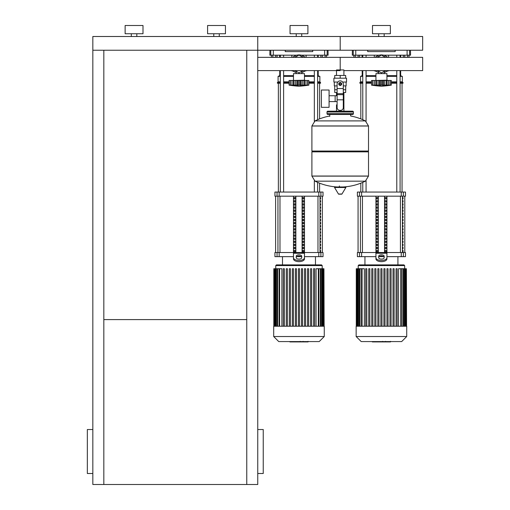 <?xml version="1.0" encoding="UTF-8"?>
<svg xmlns="http://www.w3.org/2000/svg" width="510" height="510" viewBox="0 0 510 510"><rect width="100%" height="100%" fill="white"/><g stroke="black" fill="none" stroke-linecap="round" stroke-linejoin="round"><path stroke-width="0.76" d="M92.839 473.503L87.344 473.503L87.344 429.528L92.839 429.528M257.748 473.503L263.243 473.503L263.243 429.528L257.748 429.528M246.757 50.235L246.757 484.5L257.748 484.5L257.748 70.616L340.202 70.616M246.757 484.5L92.839 484.5L92.839 50.235L257.748 50.235L257.748 36.497L422.656 36.497L422.656 50.235L340.202 50.235L340.202 36.497L340.202 50.235L257.748 50.235L257.748 70.616M103.83 319.591L246.757 319.591M103.83 50.235L103.83 484.5M407.598 55.182L407.598 57.247L409.026 57.247L409.026 55.182M407.598 57.247L404.742 57.247L404.742 55.182M404.742 57.247L403.314 57.247L403.314 55.182M325.138 55.182L325.138 57.247L326.566 57.247L326.566 55.182M325.138 57.247L322.282 57.247L322.282 55.182M322.282 57.247L320.854 57.247L320.854 55.182M358.122 55.182L358.122 57.247L359.55 57.247L359.55 55.182M358.122 57.247L355.266 57.247L355.266 55.182M355.266 57.247L353.838 57.247L353.838 55.182M275.668 55.182L275.668 57.247L277.096 57.247L277.096 55.182M275.668 57.247L272.812 57.247L272.812 55.182M272.812 57.247L271.384 57.247L271.384 55.182M257.748 57.343L340.202 57.343L340.202 63.979L340.202 57.343L422.656 57.343L422.656 70.616L343.899 70.616L343.899 75.448M343.899 92.489L343.899 104.856L343.294 104.856L343.899 104.856L343.899 111.18M336.504 69.953L343.899 69.953M336.504 70.616L336.504 75.448M336.504 92.489L336.504 95.746M337.11 104.856L336.504 104.856L337.11 104.856M329.084 101.605L337.11 101.605M329.084 95.746L335.134 95.746L335.134 101.605L335.134 95.746L337.11 95.746M321.389 98.672L321.389 107.329L329.084 107.329L329.084 90.015L321.389 90.015L321.389 98.672M337.786 82.046L333.884 82.046L333.884 78.196L346.526 78.196L346.526 82.046L342.624 82.046M343.294 92.489L345.678 92.489L345.703 89.741L343.294 89.741M339.105 83.971A1.096 1.096 0 0 0 340.202 85.068A1.096 1.096 0 0 0 341.305 83.971A1.096 1.096 0 0 0 340.202 82.869A1.096 1.096 0 0 0 339.105 83.971M339.38 83.971A0.822 0.822 0 0 1 340.202 83.143A0.822 0.822 0 0 1 341.031 83.971A0.822 0.822 0 0 1 340.202 84.794A0.822 0.822 0 0 1 339.38 83.971M341.579 84.762L340.202 85.559L338.831 84.762L338.831 83.175L340.202 82.384L341.579 83.175L341.579 84.762M343.294 99.82L343.294 107.61A2.748 2.748 0 0 1 340.546 110.358L339.858 110.358A2.748 2.748 0 0 1 337.11 107.61L337.11 99.82L343.294 99.82L343.294 83.971A3.092 3.092 0 0 0 340.202 80.88A3.092 3.092 0 0 0 337.11 83.971L337.11 99.82M334.707 85.897L334.707 89.741L337.11 89.741M334.732 89.741L334.732 92.489L337.11 92.489M337.11 85.897L334.292 85.897L334.292 82.046M346.111 82.046L346.111 85.897L343.294 85.897M334.732 78.196L334.732 75.448L345.678 75.448L345.678 78.196M340.202 78.196L340.202 75.448M368.513 125.951L311.897 125.951L368.513 126.021L311.897 126.021L311.897 151.036L368.513 151.036L368.513 125.951L365.37 120.895L315.033 120.895L365.37 120.895A56.897 56.897 0 0 0 350.65 115.993L350.65 114.476L352.569 114.476A0.822 0.822 0 0 0 353.398 113.653L353.398 112.002A0.822 0.822 0 0 0 352.569 111.18L327.834 111.18A0.822 0.822 0 0 0 327.012 112.002L353.398 112.002M329.76 116.401L329.76 114.476L327.834 114.476L352.569 114.476M367.691 151.036L368.513 151.859L368.513 176.046L311.897 176.046L368.513 176.046L365.37 181.171L315.033 181.171A56.897 56.897 0 0 0 337.41 186.972M368.513 151.859L311.897 151.859L311.897 176.116L368.513 176.116M339.38 185.94L339.38 186.972M334.834 186.972A0.344 0.344 0 0 0 334.541 187.489L338.455 194.017A0.344 0.344 0 0 0 338.748 194.183L341.655 194.183A0.344 0.344 0 0 0 341.955 194.017L345.869 187.489A0.344 0.344 0 0 0 345.576 186.972L334.834 186.972M311.897 151.859L312.719 151.036M336.504 111.18L336.504 104.856M328.657 112.002A0.822 0.822 0 0 0 327.834 111.18M351.747 112.002A0.822 0.822 0 0 1 352.569 111.18M353.398 113.653L327.012 113.653A0.822 0.822 0 0 0 327.834 114.476M131.319 36.497L131.319 33.743M136.814 36.497L136.814 33.743M125.135 33.743L125.135 25.5L142.998 25.5L142.998 33.743L125.135 33.743M213.773 36.497L213.773 33.743M219.268 36.497L219.268 33.743M207.589 33.743L207.589 25.5L225.452 25.5L225.452 33.743L207.589 33.743M92.839 50.235L92.839 36.497L257.748 36.497L257.748 50.235M387.81 57.343L386.51 56.463L387.81 57.343M386.51 71.496L387.81 70.616L386.51 71.496A9.072 9.072 0 0 1 384.157 72.63M375.054 70.616L376.354 71.496L375.054 70.616M376.354 56.463L375.054 57.343L376.354 56.463A9.072 9.072 0 0 1 386.51 56.463M305.35 57.343L304.056 56.463L305.35 57.343M304.056 71.496L305.35 70.616L304.056 71.496A9.072 9.072 0 0 1 301.697 72.63M292.6 70.616L293.894 71.496L292.6 70.616M293.894 56.463L292.6 57.343L293.894 56.463A9.072 9.072 0 0 1 304.056 56.463M340.202 63.979L340.202 69.953L340.202 63.979M375.934 80.197L375.934 73.599L386.931 73.599L386.931 80.197L374.837 80.472M390.093 85.164L389.997 80.472L391.323 80.472L391.323 85.144A114.138 114.138 0 0 1 381.429 86.241A114.138 114.138 0 0 1 371.535 85.144L371.764 85.176M391.323 85.144L371.535 85.144L371.535 80.472L375.889 80.472L375.889 85.444L376.482 85.144L376.074 85.31M388.99 85.438L389.997 85.144L389.997 80.472L388.41 80.472L388.41 85.31M386.969 85.444L386.376 85.144L386.969 85.444L386.969 80.472L388.41 80.472M372.772 85.164L372.861 80.472L372.861 85.144L373.862 85.431M376.074 80.472L379.402 80.472L379.402 85.444L381.429 85.144L381.429 80.472L383.456 80.472L383.463 85.444L382.583 85.31M376.482 80.472L376.482 85.144L376.992 85.17M383.456 80.472L386.969 80.472M386.376 80.472L386.376 85.144L384.993 85.272M375.889 80.472L375.972 85.24M379.402 80.472L381.429 80.472M389.557 85.31L390.15 85.31L390.15 80.472M384.75 85.317L384.795 80.472M374.455 80.472L374.455 85.31L375.889 85.444M372.708 80.472L372.708 85.31L373.862 85.444M383.635 56.317A7.969 7.969 0 0 1 385.847 57.343M385.847 70.616A7.969 7.969 0 0 1 384.157 71.47M377.457 57.343L381.429 55.048L385.407 57.343M385.407 70.616L381.429 72.911L377.457 70.616M378.707 71.47A7.969 7.969 0 0 1 377.017 70.616M377.017 57.343A7.969 7.969 0 0 1 379.223 56.317M378.707 72.63A9.072 9.072 0 0 1 376.354 71.496M293.479 80.197L293.479 73.599L304.47 73.599L304.47 80.197L292.377 80.472M307.638 85.164L307.543 80.472L308.869 80.472L308.869 85.144A114.138 114.138 0 0 1 298.975 86.241A114.138 114.138 0 0 1 289.081 85.144L289.31 85.176M308.869 85.144L289.081 85.144L289.081 80.472L293.435 80.472L293.435 85.444L294.028 85.144L293.62 85.31M306.529 85.438L307.543 85.144L307.543 80.472L305.955 80.472L305.955 85.31M304.515 85.444L303.922 85.144L304.515 85.444L304.515 80.472L305.955 80.472M290.317 85.164L290.407 80.472L290.407 85.144L291.408 85.431M293.62 80.472L296.947 80.472L296.947 85.444L298.975 85.144L298.975 80.472L301.002 80.472L301.002 85.444L300.122 85.31L300.122 80.472M294.028 80.472L294.028 85.144L294.538 85.17M301.002 80.472L304.515 80.472M303.922 80.472L303.922 85.144L302.538 85.272M293.435 80.472L293.518 85.24M296.947 80.472L298.975 80.472M307.103 85.31L307.696 85.31L307.696 80.472M302.296 85.317L302.341 80.472M292 80.472L292 85.31L293.435 85.444M290.254 80.472L290.254 85.31L291.408 85.444M301.18 56.317A7.969 7.969 0 0 1 303.386 57.343M303.386 70.616A7.969 7.969 0 0 1 301.697 71.47M295.003 57.343L298.975 55.048L302.953 57.343M302.953 70.616L298.975 72.911L295.003 70.616M296.253 71.47A7.969 7.969 0 0 1 294.563 70.616M294.563 57.343A7.969 7.969 0 0 1 296.769 56.317M296.253 72.63A9.072 9.072 0 0 1 293.894 71.496M390.411 341.91L385.911 341.91M390.201 341.91L390.201 341.579M385.241 341.579L385.241 341.91L382.653 341.91L382.685 341.579M383.858 341.91L383.858 341.579M380.683 341.579L380.683 341.91L382.366 341.91L382.366 341.579M380.683 341.91L372.325 341.91L372.325 341.579M373.76 341.91L373.76 341.579M373.989 341.91L373.989 341.579M375.787 341.91L375.787 341.579M376.871 341.91L376.871 341.579M377.349 341.91L377.349 341.579M378.739 341.91L378.739 341.579M307.957 341.91L303.456 341.91M307.747 341.91L307.747 341.579M302.787 341.579L302.787 341.91L300.199 341.91L300.231 341.579M301.404 341.91L301.404 341.579M298.229 341.579L298.229 341.91L299.912 341.91L299.912 341.579M298.229 341.91L289.871 341.91L289.871 341.579M291.306 341.91L291.306 341.579M291.535 341.91L291.535 341.579M293.333 341.91L293.333 341.579M294.417 341.91L294.417 341.579M294.895 341.91L294.895 341.579M296.284 341.91L296.284 341.579M356.146 326.241L356.146 336.523L361.201 341.579L401.663 341.579L406.719 336.523L406.719 326.241L356.146 326.241M358.205 265.582L404.653 265.582L403.971 264.894L358.893 264.894L358.205 265.582L358.205 268.732M404.653 265.582L404.653 268.732M362.068 326.241L362.068 268.732L364.338 268.732L364.338 326.241M386.95 326.241L386.95 268.732L386.95 326.241M388.053 268.732L388.053 326.241L388.053 268.732L386.95 268.732M393.019 326.241L393.019 268.732L393.019 326.241M394.115 268.732L394.115 326.241L394.115 268.732L393.019 268.732M396.053 326.241L396.053 268.732L396.053 326.241M398.527 326.241L398.527 268.732L406.393 268.732L406.393 326.241M405.82 268.732L405.82 326.241L405.845 268.732M380.881 326.241L380.881 268.732L381.984 268.732L381.984 326.241M365.708 326.241L365.708 268.732L366.811 268.732L366.811 326.241M368.743 326.241L368.743 268.732L369.846 268.732L369.846 326.241M371.777 326.241L371.777 268.732L372.88 268.732L372.88 326.241M374.812 326.241L374.812 268.732L375.915 268.732L375.915 326.241M377.846 326.241L377.846 268.732L378.949 268.732L378.949 326.241M383.915 326.241L383.915 268.732L385.018 268.732L385.018 326.241M389.984 326.241L389.984 268.732L391.081 268.732L391.081 326.241M406.578 326.241L406.393 268.732M397.15 326.241L397.15 268.732L396.053 268.732M362.068 268.732L356.28 268.732L356.28 326.241M357.045 268.732L357.019 326.241L357.045 268.732M356.146 336.523L406.719 336.523M273.691 326.241L273.691 336.523L278.747 341.579L319.203 341.579L324.264 336.523L324.264 326.241L273.691 326.241M275.751 265.582L322.199 265.582L321.517 264.894L276.439 264.894L275.751 265.582L275.751 268.732M322.199 265.582L322.199 268.732M279.614 326.241L279.614 268.732L281.883 268.732L281.883 326.241M310.565 326.241L310.565 268.732L310.565 326.241M313.599 326.241L313.599 268.732L313.599 326.241M316.072 326.241L316.072 268.732L323.939 268.732L323.939 326.241M323.365 268.732L323.365 326.241L323.385 268.732M298.426 326.241L298.426 268.732L299.523 268.732L299.523 326.241M283.254 326.241L283.254 268.732L284.357 268.732L284.357 326.241M286.288 326.241L286.288 268.732L287.391 268.732L287.391 326.241M289.323 326.241L289.323 268.732L290.426 268.732L290.426 326.241M292.358 326.241L292.358 268.732L293.454 268.732L293.454 326.241M295.392 326.241L295.392 268.732L296.488 268.732L296.488 326.241M301.461 326.241L301.461 268.732L302.558 268.732L302.558 326.241M304.495 326.241L304.495 268.732L305.592 268.732L305.592 326.241M307.53 326.241L307.53 268.732L308.626 268.732L308.626 326.241M324.124 326.241L323.939 268.732M314.695 326.241L314.695 268.732L313.599 268.732M311.661 326.241L311.661 268.732L310.565 268.732M279.614 268.732L273.825 268.732L273.825 326.241M273.691 336.523L324.264 336.523M403.047 250.429L403.047 251.806L402.575 251.806L402.575 250.429L403.047 250.429M403.047 247.318L403.047 248.695L402.575 248.695L402.575 247.318L403.047 247.318M403.047 244.207L403.047 245.584L402.575 245.584L402.575 244.207L403.047 244.207M403.047 241.096L403.047 242.473L402.575 242.473L402.575 241.096L403.047 241.096M403.047 237.985L403.047 239.362L402.575 239.362L402.575 237.985L403.047 237.985M403.047 234.88L403.047 236.251L402.575 236.251L402.575 234.88L403.047 234.88M403.047 231.769L403.047 233.14L402.575 233.14L402.575 231.769L403.047 231.769M403.047 228.658L403.047 230.029L402.575 230.029L402.575 228.658L403.047 228.658M403.047 225.547L403.047 226.924L402.575 226.924L402.575 225.547L403.047 225.547M403.047 222.436L403.047 223.813L402.575 223.813L402.575 222.436L403.047 222.436M403.047 219.326L403.047 220.702L402.575 220.702L402.575 219.326L403.047 219.326M403.047 216.214L403.047 217.591L402.575 217.591L402.575 216.214L403.047 216.214M403.047 213.11L403.047 214.48L402.575 214.48L402.575 213.11L403.047 213.11M403.047 209.999L403.047 211.369L402.575 211.369L402.575 209.999L403.047 209.999M403.047 206.888L403.047 208.258L402.575 208.258L402.575 206.888L403.047 206.888M403.047 203.777L403.047 205.154L402.575 205.154L402.575 203.777L403.047 203.777M403.047 200.666L403.047 202.043L402.575 202.043L402.575 200.666L403.047 200.666M403.047 197.555L403.047 198.932L402.575 198.932L402.575 197.555L403.047 197.555M320.592 250.429L320.592 251.806L320.121 251.806L320.121 250.429L320.592 250.429M320.592 247.318L320.592 248.695L320.121 248.695L320.121 247.318L320.592 247.318M320.592 244.207L320.592 245.584L320.121 245.584L320.121 244.207L320.592 244.207M320.592 241.096L320.592 242.473L320.121 242.473L320.121 241.096L320.592 241.096M320.592 237.985L320.592 239.362L320.121 239.362L320.121 237.985L320.592 237.985M320.592 234.88L320.592 236.251L320.121 236.251L320.121 234.88L320.592 234.88M320.592 231.769L320.592 233.14L320.121 233.14L320.121 231.769L320.592 231.769M320.592 228.658L320.592 230.029L320.121 230.029L320.121 228.658L320.592 228.658M320.592 225.547L320.592 226.924L320.121 226.924L320.121 225.547L320.592 225.547M320.592 222.436L320.592 223.813L320.121 223.813L320.121 222.436L320.592 222.436M320.592 219.326L320.592 220.702L320.121 220.702L320.121 219.326L320.592 219.326M320.592 216.214L320.592 217.591L320.121 217.591L320.121 216.214L320.592 216.214M320.592 213.11L320.592 214.48L320.121 214.48L320.121 213.11L320.592 213.11M320.592 209.999L320.592 211.369L320.121 211.369L320.121 209.999L320.592 209.999M320.592 206.888L320.592 208.258L320.121 208.258L320.121 206.888L320.592 206.888M320.592 203.777L320.592 205.154L320.121 205.154L320.121 203.777L320.592 203.777M320.592 200.666L320.592 202.043L320.121 202.043L320.121 200.666L320.592 200.666M320.592 197.555L320.592 198.932L320.121 198.932L320.121 197.555L320.592 197.555M403.359 252.526L405.482 252.526L405.482 256.651L403.359 256.651L403.359 252.526L401.255 252.526L401.255 256.651L403.359 256.651M375.934 256.651L361.609 256.651L361.609 252.526L375.934 252.526L375.934 196.184M401.255 256.651L386.931 256.651M383.75 256.651L379.108 256.651M386.931 196.184L386.931 252.526L401.255 252.526M361.609 252.526L359.505 252.526L359.505 256.651L361.609 256.651M359.505 196.184L357.382 196.184L357.382 192.06L359.505 192.06L359.505 196.184L361.609 196.184L361.609 192.06L359.505 192.06M403.359 192.06L405.482 192.06L405.482 196.184L403.359 196.184L403.359 192.06L401.255 192.06L401.255 196.184L403.359 196.184M401.255 196.184L361.609 196.184M361.609 192.06L401.255 192.06M359.505 256.651L357.382 256.651L357.382 252.526L359.505 252.526M384.942 251.806L384.942 250.429L386.134 250.429L386.134 251.806L384.942 251.806L386.134 251.806M384.942 250.429L386.134 250.429M376.731 250.429L377.916 250.429L377.916 251.806L376.731 251.806L376.731 250.429L377.916 250.429M376.731 251.806L377.916 251.806M384.942 248.695L384.942 247.318L386.134 247.318L386.134 248.695L384.942 248.695L386.134 248.695M384.942 247.318L386.134 247.318M376.731 247.318L377.916 247.318L377.916 248.695L376.731 248.695L376.731 247.318L377.916 247.318M376.731 248.695L377.916 248.695M384.942 245.584L384.942 244.207L386.134 244.207L386.134 245.584L384.942 245.584L386.134 245.584M384.942 244.207L386.134 244.207M376.731 244.207L377.916 244.207L377.916 245.584L376.731 245.584L376.731 244.207L377.916 244.207M376.731 245.584L377.916 245.584M384.942 242.473L384.942 241.096L386.134 241.096L386.134 242.473L384.942 242.473L386.134 242.473M384.942 241.096L386.134 241.096M376.731 241.096L377.916 241.096L377.916 242.473L376.731 242.473L376.731 241.096L377.916 241.096M376.731 242.473L377.916 242.473M384.942 239.362L384.942 237.985L386.134 237.985L386.134 239.362L384.942 239.362L386.134 239.362M384.942 237.985L386.134 237.985M376.731 237.985L377.916 237.985L377.916 239.362L376.731 239.362L376.731 237.985L377.916 237.985M376.731 239.362L377.916 239.362M384.942 236.251L384.942 234.88L386.134 234.88L386.134 236.251L384.942 236.251L386.134 236.251M384.942 234.88L386.134 234.88M376.731 234.88L377.916 234.88L377.916 236.251L376.731 236.251L376.731 234.88L377.916 234.88M376.731 236.251L377.916 236.251M384.942 233.14L384.942 231.769L386.134 231.769L386.134 233.14L384.942 233.14L386.134 233.14M384.942 231.769L386.134 231.769M376.731 231.769L377.916 231.769L377.916 233.14L376.731 233.14L376.731 231.769L377.916 231.769M376.731 233.14L377.916 233.14M384.942 230.029L384.942 228.658L386.134 228.658L386.134 230.029L384.942 230.029L386.134 230.029M384.942 228.658L386.134 228.658M376.731 228.658L377.916 228.658L377.916 230.029L376.731 230.029L376.731 228.658L377.916 228.658M376.731 230.029L377.916 230.029M384.942 226.924L384.942 225.547L386.134 225.547L386.134 226.924L384.942 226.924L386.134 226.924M384.942 225.547L386.134 225.547M376.731 225.547L377.916 225.547L377.916 226.924L376.731 226.924L376.731 225.547L377.916 225.547M376.731 226.924L377.916 226.924M384.942 223.813L384.942 222.436L386.134 222.436L386.134 223.813L384.942 223.813L386.134 223.813M384.942 222.436L386.134 222.436M376.731 222.436L377.916 222.436L377.916 223.813L376.731 223.813L376.731 222.436L377.916 222.436M376.731 223.813L377.916 223.813M384.942 220.702L384.942 219.326L386.134 219.326L386.134 220.702L384.942 220.702L386.134 220.702M384.942 219.326L386.134 219.326M376.731 219.326L377.916 219.326L377.916 220.702L376.731 220.702L376.731 219.326L377.916 219.326M376.731 220.702L377.916 220.702M384.942 217.591L384.942 216.214L386.134 216.214L386.134 217.591L384.942 217.591L386.134 217.591M384.942 216.214L386.134 216.214M376.731 216.214L377.916 216.214L377.916 217.591L376.731 217.591L376.731 216.214L377.916 216.214M376.731 217.591L377.916 217.591M384.942 214.48L384.942 213.11L386.134 213.11L386.134 214.48L384.942 214.48L386.134 214.48M384.942 213.11L386.134 213.11M376.731 213.11L377.916 213.11L377.916 214.48L376.731 214.48L376.731 213.11L377.916 213.11M376.731 214.48L377.916 214.48M384.942 211.369L384.942 209.999L386.134 209.999L386.134 211.369L384.942 211.369L386.134 211.369M384.942 209.999L386.134 209.999M376.731 209.999L377.916 209.999L377.916 211.369L376.731 211.369L376.731 209.999L377.916 209.999M376.731 211.369L377.916 211.369M384.942 208.258L384.942 206.888L386.134 206.888L386.134 208.258L384.942 208.258L386.134 208.258M384.942 206.888L386.134 206.888M376.731 206.888L377.916 206.888L377.916 208.258L376.731 208.258L376.731 206.888L377.916 206.888M376.731 208.258L377.916 208.258M384.942 205.154L384.942 203.777L386.134 203.777L386.134 205.154L384.942 205.154L386.134 205.154M384.942 203.777L386.134 203.777M376.731 203.777L377.916 203.777L377.916 205.154L376.731 205.154L376.731 203.777L377.916 203.777M376.731 205.154L377.916 205.154M384.942 202.043L384.942 200.666L386.134 200.666L386.134 202.043L384.942 202.043L386.134 202.043M384.942 200.666L386.134 200.666M376.731 200.666L377.916 200.666L377.916 202.043L376.731 202.043L376.731 200.666L377.916 200.666M376.731 202.043L377.916 202.043M384.942 198.932L384.942 197.555L386.134 197.555L386.134 198.932L384.942 198.932L386.134 198.932M376.731 198.932L376.731 197.555L377.916 197.555L377.916 198.932L376.731 198.932L377.916 198.932M384.942 197.555L386.134 197.555M376.731 197.555L377.916 197.555M384.546 196.184L384.546 252.526M378.312 196.184L378.312 252.526M381.429 264.894L397.921 264.894L397.921 256.651M386.931 258.901A5.495 2.748 180 0 1 381.429 261.649A5.495 2.748 180 0 1 375.934 258.901L375.934 252.526L386.931 252.526L386.931 258.901L386.931 254.637M378.681 256.198L378.681 257.709A2.748 1.377 0 0 0 381.429 259.086A2.748 1.377 0 0 0 384.177 257.709L384.177 256.198A2.748 1.377 0 0 0 381.429 254.821A2.748 1.377 0 0 0 378.681 256.198M378.681 257.384A2.748 1.377 180 0 1 381.429 256.014A2.748 1.377 180 0 1 384.177 257.384M375.934 257.709A5.495 2.748 -0 0 0 381.429 260.463A5.495 2.748 -0 0 0 386.931 257.709M320.898 252.526L323.028 252.526L323.028 256.651L320.898 256.651L320.898 252.526L318.795 252.526L318.795 256.651L320.898 256.651M293.479 256.651L279.155 256.651L279.155 252.526L293.479 252.526L293.479 196.184M318.795 256.651L304.47 256.651M301.295 256.651L296.654 256.651M304.47 196.184L304.47 252.526L318.795 252.526M279.155 252.526L277.051 252.526L277.051 256.651L279.155 256.651M277.051 196.184L274.928 196.184L274.928 192.06L277.051 192.06L277.051 196.184L279.155 196.184L279.155 192.06L277.051 192.06M320.898 192.06L323.028 192.06L323.028 196.184L320.898 196.184L320.898 192.06L318.795 192.06L318.795 196.184L320.898 196.184M318.795 196.184L279.155 196.184M279.155 192.06L318.795 192.06M277.051 256.651L274.928 256.651L274.928 252.526L277.051 252.526M302.487 251.806L302.487 250.429L303.679 250.429L303.679 251.806L302.487 251.806L303.679 251.806M302.487 250.429L303.679 250.429M294.27 250.429L295.462 250.429L295.462 251.806L294.27 251.806L294.27 250.429L295.462 250.429M294.27 251.806L295.462 251.806M302.487 248.695L302.487 247.318L303.679 247.318L303.679 248.695L302.487 248.695L303.679 248.695M302.487 247.318L303.679 247.318M294.27 247.318L295.462 247.318L295.462 248.695L294.27 248.695L294.27 247.318L295.462 247.318M294.27 248.695L295.462 248.695M302.487 245.584L302.487 244.207L303.679 244.207L303.679 245.584L302.487 245.584L303.679 245.584M302.487 244.207L303.679 244.207M294.27 244.207L295.462 244.207L295.462 245.584L294.27 245.584L294.27 244.207L295.462 244.207M294.27 245.584L295.462 245.584M302.487 242.473L302.487 241.096L303.679 241.096L303.679 242.473L302.487 242.473L303.679 242.473M302.487 241.096L303.679 241.096M294.27 241.096L295.462 241.096L295.462 242.473L294.27 242.473L294.27 241.096L295.462 241.096M294.27 242.473L295.462 242.473M302.487 239.362L302.487 237.985L303.679 237.985L303.679 239.362L302.487 239.362L303.679 239.362M302.487 237.985L303.679 237.985M294.27 237.985L295.462 237.985L295.462 239.362L294.27 239.362L294.27 237.985L295.462 237.985M294.27 239.362L295.462 239.362M302.487 236.251L302.487 234.88L303.679 234.88L303.679 236.251L302.487 236.251L303.679 236.251M302.487 234.88L303.679 234.88M294.27 234.88L295.462 234.88L295.462 236.251L294.27 236.251L294.27 234.88L295.462 234.88M294.27 236.251L295.462 236.251M302.487 233.14L302.487 231.769L303.679 231.769L303.679 233.14L302.487 233.14L303.679 233.14M302.487 231.769L303.679 231.769M294.27 231.769L295.462 231.769L295.462 233.14L294.27 233.14L294.27 231.769L295.462 231.769M294.27 233.14L295.462 233.14M302.487 230.029L302.487 228.658L303.679 228.658L303.679 230.029L302.487 230.029L303.679 230.029M302.487 228.658L303.679 228.658M294.27 228.658L295.462 228.658L295.462 230.029L294.27 230.029L294.27 228.658L295.462 228.658M294.27 230.029L295.462 230.029M302.487 226.924L302.487 225.547L303.679 225.547L303.679 226.924L302.487 226.924L303.679 226.924M302.487 225.547L303.679 225.547M294.27 225.547L295.462 225.547L295.462 226.924L294.27 226.924L294.27 225.547L295.462 225.547M294.27 226.924L295.462 226.924M302.487 223.813L302.487 222.436L303.679 222.436L303.679 223.813L302.487 223.813L303.679 223.813M302.487 222.436L303.679 222.436M294.27 222.436L295.462 222.436L295.462 223.813L294.27 223.813L294.27 222.436L295.462 222.436M294.27 223.813L295.462 223.813M302.487 220.702L302.487 219.326L303.679 219.326L303.679 220.702L302.487 220.702L303.679 220.702M302.487 219.326L303.679 219.326M294.27 219.326L295.462 219.326L295.462 220.702L294.27 220.702L294.27 219.326L295.462 219.326M294.27 220.702L295.462 220.702M302.487 217.591L302.487 216.214L303.679 216.214L303.679 217.591L302.487 217.591L303.679 217.591M302.487 216.214L303.679 216.214M294.27 216.214L295.462 216.214L295.462 217.591L294.27 217.591L294.27 216.214L295.462 216.214M294.27 217.591L295.462 217.591M302.487 214.48L302.487 213.11L303.679 213.11L303.679 214.48L302.487 214.48L303.679 214.48M302.487 213.11L303.679 213.11M294.27 213.11L295.462 213.11L295.462 214.48L294.27 214.48L294.27 213.11L295.462 213.11M294.27 214.48L295.462 214.48M302.487 211.369L302.487 209.999L303.679 209.999L303.679 211.369L302.487 211.369L303.679 211.369M302.487 209.999L303.679 209.999M294.27 209.999L295.462 209.999L295.462 211.369L294.27 211.369L294.27 209.999L295.462 209.999M294.27 211.369L295.462 211.369M302.487 208.258L302.487 206.888L303.679 206.888L303.679 208.258L302.487 208.258L303.679 208.258M302.487 206.888L303.679 206.888M294.27 206.888L295.462 206.888L295.462 208.258L294.27 208.258L294.27 206.888L295.462 206.888M294.27 208.258L295.462 208.258M302.487 205.154L302.487 203.777L303.679 203.777L303.679 205.154L302.487 205.154L303.679 205.154M302.487 203.777L303.679 203.777M294.27 203.777L295.462 203.777L295.462 205.154L294.27 205.154L294.27 203.777L295.462 203.777M294.27 205.154L295.462 205.154M302.487 202.043L302.487 200.666L303.679 200.666L303.679 202.043L302.487 202.043L303.679 202.043M302.487 200.666L303.679 200.666M294.27 200.666L295.462 200.666L295.462 202.043L294.27 202.043L294.27 200.666L295.462 200.666M294.27 202.043L295.462 202.043M302.487 198.932L302.487 197.555L303.679 197.555L303.679 198.932L302.487 198.932L303.679 198.932M294.27 198.932L294.27 197.555L295.462 197.555L295.462 198.932L294.27 198.932L295.462 198.932M302.487 197.555L303.679 197.555M294.27 197.555L295.462 197.555M302.092 196.184L302.092 252.526M295.857 196.184L295.857 252.526M293.479 254.637L293.479 258.901L293.479 252.526L304.47 252.526L304.47 258.901L304.47 254.637M296.227 256.198L296.227 257.709A2.748 1.377 0 0 0 298.975 259.086A2.748 1.377 0 0 0 301.722 257.709L301.722 256.198A2.748 1.377 0 0 0 298.975 254.821A2.748 1.377 0 0 0 296.227 256.198M296.227 257.384A2.748 1.377 180 0 1 298.975 256.014A2.748 1.377 180 0 1 301.722 257.384M304.47 258.901A5.495 2.748 180 0 1 298.975 261.649A5.495 2.748 180 0 1 293.479 258.901M293.479 257.709A5.495 2.748 -0 0 0 298.975 260.463A5.495 2.748 -0 0 0 304.47 257.709M360.819 192.06L360.819 183.173M360.819 118.894L360.819 83.219M402.046 192.06L402.046 83.219M396.786 55.182L396.786 57.343M396.786 70.616L396.786 192.06M400.089 55.182L400.089 57.343M400.089 70.616L400.089 192.06M278.364 192.06L278.364 83.219M319.591 192.06L319.591 183.173M319.591 118.894L319.591 83.219M314.332 55.182L314.332 57.343M314.332 70.616L314.332 121.31M314.332 180.757L314.332 192.06M317.628 55.182L317.628 57.343M317.628 70.616L317.628 119.697M317.628 182.37L317.628 192.06M386.931 75.659L396.786 75.659M400.089 75.659L402.32 76.347L400.089 76.347M386.931 76.347L396.786 76.347M391.323 81.842L396.786 81.842M400.089 81.842L402.32 81.842L402.32 76.347M391.323 82.531L396.786 82.531M400.089 82.531L403.008 82.531L402.32 81.842M391.323 83.219L396.786 83.219M400.089 83.219L403.008 83.219L403.008 82.531M388.569 55.182L388.569 57.343M388.569 70.616L386.389 71.572M376.476 71.572L374.289 70.616M388.569 70.852L387.46 70.852M375.398 70.852L374.289 70.852M374.289 57.343L374.289 55.182M362.189 70.616L362.189 75.659L362.776 75.659M366.072 75.659L375.934 75.659M362.387 55.182L362.387 57.343M362.055 55.182L362.055 57.343M362.776 81.842L360.544 81.842L359.856 82.531L359.856 83.219L362.776 83.219M366.072 83.219L371.535 83.219M359.856 82.531L362.776 82.531M366.072 82.531L371.535 82.531M366.072 81.842L371.535 81.842M360.544 81.842L360.544 76.347L362.776 76.347M366.072 76.347L375.934 76.347M304.47 75.659L314.332 75.659M317.628 75.659L319.866 76.347L317.628 76.347M304.47 76.347L314.332 76.347M308.869 81.842L314.332 81.842M317.628 81.842L319.866 81.842L319.866 76.347M308.869 82.531L314.332 82.531M317.628 82.531L320.554 82.531L319.866 81.842M308.869 83.219L314.332 83.219M317.628 83.219L320.554 83.219L320.554 82.531M306.115 55.182L306.115 57.343M306.115 70.616L303.934 71.572M294.021 71.572L291.835 70.616M306.115 70.852L305.005 70.852M292.944 70.852L291.835 70.852M291.835 57.343L291.835 55.182M279.735 70.616L279.735 75.659L280.322 75.659M283.617 75.659L293.479 75.659M279.933 55.182L279.933 57.343M279.601 55.182L279.601 57.343M280.322 81.842L278.09 81.842L277.402 82.531L277.402 83.219L280.322 83.219M283.617 83.219L289.081 83.219M277.402 82.531L280.322 82.531M283.617 82.531L289.081 82.531M283.617 81.842L289.081 81.842M278.09 81.842L278.09 76.347L280.322 76.347M283.617 76.347L293.479 76.347M395.173 50.235L395.173 51.612L367.691 51.612L367.691 50.235M352.384 50.235L352.295 55.182L355.763 55.182L355.763 50.235M407.101 50.235L407.101 55.182L410.563 55.182L410.473 50.235M407.101 55.182L383.647 55.182M379.217 55.182L355.763 55.182M312.719 50.235L312.719 51.612L285.237 51.612L285.237 50.235M269.93 50.235L269.841 55.182L273.309 55.182L273.309 50.235M324.64 50.235L324.64 55.182L328.108 55.182L328.019 50.235M324.64 55.182L301.193 55.182M296.763 55.182L273.309 55.182M378.681 36.497L378.681 33.743M384.177 36.497L384.177 33.743M372.498 33.743L372.498 25.5L390.367 25.5L390.367 33.743L372.498 33.743M296.227 36.497L296.227 33.743M301.722 36.497L301.722 33.743M290.043 33.743L290.043 25.5L307.906 25.5L307.906 33.743L290.043 33.743M337.11 88.536L343.294 88.536M337.11 93.687L343.294 93.687M337.11 94.669L343.294 94.669M338.455 194.017L341.955 194.017M334.541 187.489L345.869 187.489M378.063 80.472L378.063 85.31M382.576 80.472L382.576 85.31M380.281 80.472L380.281 85.31M295.609 80.472L295.609 85.31M297.827 80.472L297.827 85.31M385.7 341.91L385.7 341.579M386.752 341.91L386.752 341.579M388.601 341.91L388.601 341.579M381.525 341.91L381.525 341.579M380.575 341.91L380.575 341.579M303.246 341.91L303.246 341.579M304.298 341.91L304.298 341.579M306.147 341.91L306.147 341.579M299.07 341.91L299.07 341.579M298.12 341.91L298.12 341.579M400.796 326.241L400.796 268.732M402.83 326.241L402.83 268.732M404.283 326.241L404.283 268.732M405.272 326.241L405.272 268.732M360.034 326.241L360.034 268.732M358.581 326.241L358.581 268.732M357.593 326.241L357.593 268.732M318.342 326.241L318.342 268.732M320.369 326.241L320.369 268.732M321.829 326.241L321.829 268.732M322.817 326.241L322.817 268.732M277.58 326.241L277.58 268.732M276.12 326.241L276.12 268.732M275.139 326.241L275.139 268.732M274.565 326.241L274.565 268.732M402.466 252.526L402.466 196.184M400.426 196.184L400.426 252.526M362.438 252.526L362.438 196.184M360.398 196.184L360.398 252.526M320.012 252.526L320.012 196.184M317.972 196.184L317.972 252.526M279.984 252.526L279.984 196.184M277.944 196.184L277.944 252.526M386.931 253.26L375.934 253.26M304.47 253.26L293.479 253.26M353.258 50.235L353.258 55.182M409.6 55.182L409.6 50.235M270.804 50.235L270.804 55.182M327.146 55.182L327.146 50.235M345.703 85.897L345.703 89.741M343 186.972A56.897 56.897 0 0 0 365.37 181.171M315.033 181.171L311.897 176.116M311.897 125.951L315.033 120.895A56.897 56.897 0 0 1 329.76 115.993M327.012 113.653L327.012 112.002M386.931 80.197L388.027 80.472M386.886 80.472L386.886 85.24M378.707 71.336L378.707 73.599M384.157 71.336L384.157 73.599M304.47 80.197L305.573 80.472M304.432 80.472L304.432 85.24M296.253 71.336L296.253 73.599M301.697 71.336L301.697 73.599M390.539 341.349L390.539 341.91M385.573 341.349L385.573 341.91M382.653 341.349L382.653 341.91M308.078 341.349L308.078 341.91M303.118 341.349L303.118 341.91M300.199 341.349L300.199 341.91M401.344 268.732L401.344 326.241M403.378 268.732L403.378 326.241M404.832 268.732L404.832 326.241M361.52 326.241L361.52 268.732M359.486 326.241L359.486 268.732M358.026 326.241L358.026 268.732M356.471 326.241L356.471 268.732M318.89 268.732L318.89 326.241M320.924 268.732L320.924 326.241M322.377 268.732L322.377 326.241M279.066 326.241L279.066 268.732M277.032 326.241L277.032 268.732M275.572 326.241L275.572 268.732M274.59 326.241L274.59 268.732M274.017 326.241L274.017 268.732M404.793 196.184L404.793 252.526M358.071 196.184L358.071 252.526M322.339 196.184L322.339 252.526M275.617 196.184L275.617 252.526M364.943 256.651L364.943 264.894M282.483 256.651L282.483 264.894M315.467 256.651L315.467 264.894M366.072 192.06L366.072 180.757M366.072 121.31L366.072 70.616M366.072 57.343L366.072 55.182M362.776 192.06L362.776 182.37M362.776 119.697L362.776 70.616M362.776 57.343L362.776 55.182M283.617 192.06L283.617 70.616M283.617 57.343L283.617 55.182M280.322 192.06L280.322 70.616M280.322 57.343L280.322 55.182M400.669 75.659L400.669 70.616M400.669 57.343L400.669 55.182M362.189 75.659L360.544 76.347M318.214 75.659L318.214 70.616M318.214 57.343L318.214 55.182M279.735 75.659L278.09 76.347"/></g></svg>
